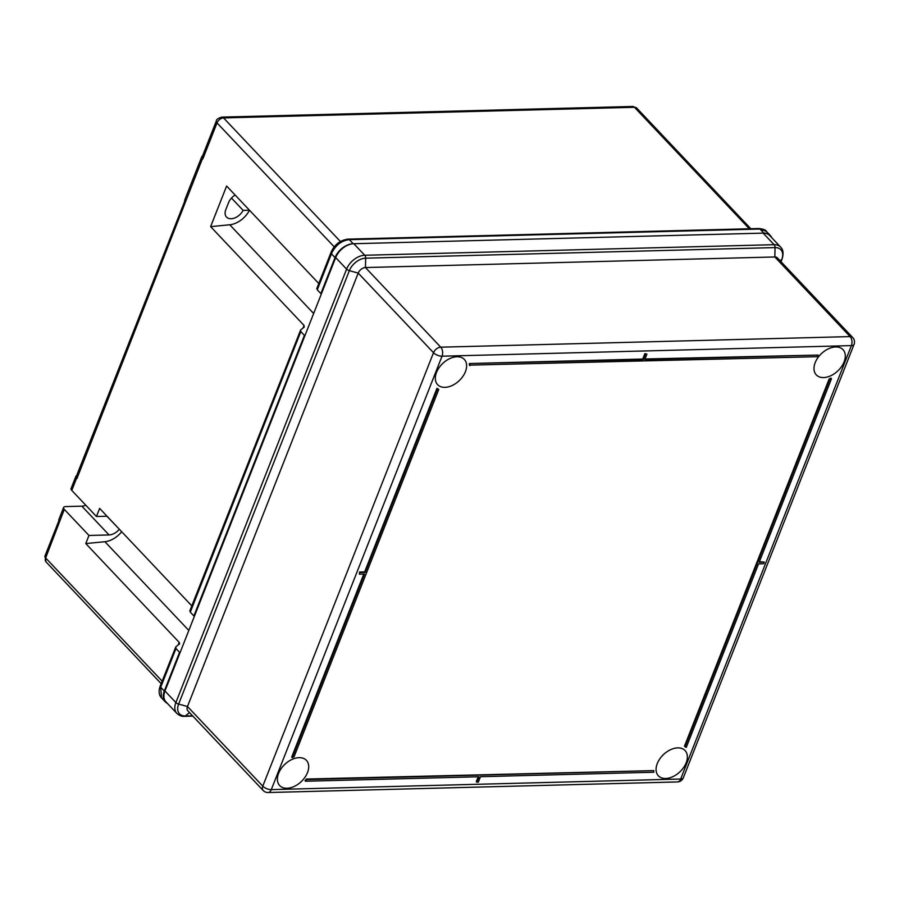 <?xml version="1.0" encoding="UTF-8"?>
<svg xmlns="http://www.w3.org/2000/svg" width="899" height="899" viewBox="0 0 899 899"><rect width="100%" height="100%" fill="white"/><g stroke="black" fill="none" stroke-linecap="round" stroke-linejoin="round"><path stroke-width="1.35" d="M76.629 475.661A4.877 2.18 21.5 0 0 75.876 476.335A4.877 2.18 21.5 0 0 76.572 478.223L76.921 478.583A4.877 2.18 -158.5 0 1 76.213 476.695L184.801 201.05M85.798 505.249A11.384 7.383 136.6 0 1 81.843 506.159L65.593 506.587A4.877 2.18 21.5 0 0 63.604 507.497A4.877 2.18 21.5 0 0 64.301 509.385L88.967 535.467L85.776 543.569L179.204 642.38L179.654 643.684M64.301 509.385L45.647 557.953L162.146 681.161M107.037 516.228L96.44 516.498L99.632 508.396L191.802 605.87M175.968 648.527L160.719 687.229L164.315 691.028L179.553 652.326L175.968 648.527L175.811 646.842L160.258 685.971A3.248 1.45 21.5 0 0 160.719 687.229L161.483 697.849C159.011 695.253 158.494 691.601 159.921 686.858A3.248 1.686 19.9 0 0 160.348 688.229M175.811 646.842L179.362 644.066M179.553 652.326L180.216 652.258M164.315 691.028A16.261 10.552 136.6 0 0 165.292 701.872A16.261 10.552 136.6 0 0 167.371 703.378M771.702 237.651A16.261 10.552 136.6 0 0 770.308 235.482A16.261 10.552 136.6 0 0 763.824 233.111L353.172 243.73A16.261 10.552 136.6 0 0 335.035 257.608L331.45 253.81L317.268 289.804L317.044 288.298M321.482 293.625L320.864 293.591L335.035 257.608M305.053 335.327L304.401 335.383L193.881 615.95L194.499 615.984M189.801 610.949L300.659 329.911L300.817 331.596L190.296 612.152L190.06 610.657M190.296 612.152L193.881 615.95M300.817 331.596L304.401 335.383M202.533 156.01A4.877 2.18 21.5 0 0 201.792 156.696A4.877 2.18 21.5 0 0 202.489 158.584L202.826 158.943A4.877 2.18 -158.5 0 1 202.129 157.055L216.322 121.028A4.877 2.18 21.5 0 0 217.019 122.916L202.826 158.943M202.489 158.584L76.921 478.583M76.572 478.223L71.774 490.416L96.44 516.498M303.019 328.056L304.053 325.438L210.624 226.638L226.615 186.037L318.785 283.511M304.053 325.438L304.199 327.124L300.659 329.911M758.913 228.515A3.248 2.045 89 0 1 758.992 228.515C763.442 229.076 765.948 230.054 766.499 231.459L759.992 229.054L349.172 239.673C341.631 240.584 335.866 244.955 331.877 252.776L331.45 253.81A3.248 1.45 21.5 0 1 330.978 252.552L316.785 288.59M317.268 289.804L320.864 293.591M235.122 195.027A11.384 7.383 -43.4 0 0 228.526 202.725L225.851 209.501A11.384 7.383 136.6 0 0 226.537 217.086A11.384 7.383 136.6 0 0 243.135 210.388L249.495 210.231A19.52 12.653 -43.4 0 1 229.762 224.772L313.65 313.504M210.624 226.638L229.762 224.772M121.691 531.725A19.52 12.653 -43.4 0 1 104.913 541.715L85.776 543.569M106.902 516.228L119.421 529.309M119.275 529.32A11.384 7.383 -43.4 0 1 109.049 534.939L88.967 535.467M231.481 198.072L243.135 210.388M71.774 490.416A4.877 2.18 -158.5 0 1 71.077 488.528L75.876 476.335M185.419 201.927A4.877 2.18 -158.5 0 1 184.711 200.039L201.792 156.696M59.503 521.566A4.877 2.18 -158.5 0 1 58.806 519.678L63.604 507.497M657.27 763.554A18.373 11.923 136.6 0 0 658.371 775.803A18.373 11.923 136.6 0 0 672.935 776.635A18.373 11.923 136.6 0 0 686.173 762.801A18.373 11.923 136.6 0 0 685.072 750.553A18.373 11.923 136.6 0 0 670.508 749.721A18.373 11.923 136.6 0 0 657.27 763.554M307.503 772.589A18.373 11.923 -43.4 0 1 294.265 786.423A18.373 11.923 -43.4 0 1 279.701 785.591A18.373 11.923 -43.4 0 1 278.589 773.342A18.373 11.923 -43.4 0 1 291.838 759.509A18.373 11.923 -43.4 0 1 306.402 760.34A18.373 11.923 -43.4 0 1 307.503 772.589M844.105 361.892A18.373 11.923 -43.4 0 1 830.856 375.715A18.373 11.923 -43.4 0 1 816.292 374.883A18.373 11.923 -43.4 0 1 815.191 362.634A18.373 11.923 -43.4 0 1 828.429 348.801A18.373 11.923 -43.4 0 1 842.992 349.632A18.373 11.923 -43.4 0 1 844.105 361.892M436.521 372.422A18.373 11.923 136.6 0 0 437.622 384.671A18.373 11.923 136.6 0 0 452.186 385.502A18.373 11.923 136.6 0 0 465.435 371.68A18.373 11.923 136.6 0 0 464.322 359.42A18.373 11.923 136.6 0 0 449.758 358.589A18.373 11.923 136.6 0 0 436.521 372.422M764.307 562.111L763.667 563.74L758.554 563.875L686.24 747.44A21.632 14.024 136.6 0 0 684.993 746.754L684.476 746.215L829.17 378.906A21.632 14.024 136.6 0 0 830.991 378.142L831.496 378.681L759.194 562.246L764.307 562.111L759.408 561.684M363.792 574.079L291.703 757.082L292.22 757.621A21.632 14.024 -43.4 0 1 294.04 756.868L438.723 389.548L438.218 389.009A21.632 14.024 -43.4 0 1 436.97 388.323L364.657 571.888L359.544 572.022L359.409 574.191L359.544 572.022M306.357 779.051L306.862 779.59A21.632 14.024 136.6 0 1 305.548 781.242L305.031 780.703A21.632 14.024 136.6 0 0 306.357 779.051L653.798 770.623A21.632 14.024 136.6 0 0 653.843 772.23L480.459 776.714L478.324 782.13L476.796 782.175L476.279 781.636L478.201 776.781M818.169 355.071L644.785 359.544L646.92 354.127L645.392 354.172L643.257 359.589L469.357 363.533A21.632 14.024 -43.4 0 1 469.402 365.14L816.854 356.712A21.632 14.024 -43.4 0 1 818.169 355.071L645.01 358.993M469.357 363.533L642.74 359.049L644.875 353.633L646.92 354.127M763.184 233.133L353.813 243.708L364.736 255.26L774.106 244.685L763.184 233.133A16.261 10.552 -43.4 0 1 769.668 235.504L780.59 247.056A16.261 10.552 -43.4 0 0 774.106 244.685A3.248 2.012 -91.5 0 1 775.05 247.596L365.668 258.182A14.631 9.496 136.6 0 0 349.351 270.666L178.631 704.086L187.475 706.513A6.507 4.214 136.6 0 0 187.869 710.851L263.171 790.491A6.507 4.214 -43.4 0 1 262.778 786.153L433.509 352.723L358.207 273.094L187.475 706.513L262.778 786.153A6.507 2.899 -158.5 0 0 271.296 789.614L680.667 779.028L851.398 345.609L442.027 356.195L271.296 789.614A6.507 4.012 88.5 0 1 268.059 792.525A6.507 6.507 0 0 1 263.171 790.491M164.955 691.005L175.878 702.557A3.248 1.45 21.5 0 0 178.631 704.086A14.631 9.496 136.6 0 0 185.34 715.975A3.248 2.012 -91.5 0 1 184.486 716.323C182.025 716.615 179.485 715.638 176.856 713.401L165.922 701.849A16.261 10.552 -43.4 0 1 164.955 691.005L335.675 257.586A16.261 10.552 -43.4 0 1 353.813 243.708M176.856 713.401A16.261 10.552 -43.4 0 1 175.878 702.557L346.598 269.138A16.261 10.552 -43.4 0 1 364.736 255.26A3.248 2.012 88.5 0 1 365.668 258.182L365.455 267.542L440.757 347.183L850.128 336.597A6.507 4.214 -43.4 0 1 852.724 337.541L777.421 257.912A6.507 4.214 136.6 0 0 774.837 256.968L365.455 267.542A6.507 4.214 136.6 0 0 358.207 273.094L349.351 270.666A3.248 1.45 21.5 0 1 346.598 269.138L335.675 257.586M305.548 781.242L478.931 776.758L476.796 782.175M306.862 779.59L653.798 770.623M438.723 389.548A21.632 14.024 -43.4 0 1 437.476 388.862L436.97 388.323M360.049 572.562L365.163 572.427L364.657 571.888M365.163 572.427L437.476 388.862M292.22 757.621L364.522 574.056L359.409 574.191M469.874 364.073A21.632 14.024 -43.4 0 1 469.919 365.679M684.993 746.754L829.676 379.445A21.632 14.024 136.6 0 0 831.496 378.681M46.006 561.864L44.95 556.065A4.877 2.18 21.5 0 0 45.647 557.953A5.855 3.798 136.6 0 0 46.006 561.864L161.168 683.656M178.171 644.988L179.204 642.38M160.528 685.634A3.248 1.45 21.5 0 0 160.258 685.971L159.921 686.858A3.248 1.686 19.9 0 1 160.224 686.443M334.226 246.854L217.019 122.916A5.855 3.798 136.6 0 1 223.548 117.915L340.395 241.483M348.104 239.134A3.248 2.012 88.5 0 1 348.183 239.134L758.992 228.515A3.248 2.045 89 0 1 760.149 229.054M758.835 228.515A3.248 2.012 88.5 0 1 759.992 229.054L763.824 233.111M349.172 239.673A3.248 1.978 88.1 0 0 348.025 239.134L348.183 239.134A3.248 2.012 88.5 0 1 349.329 239.673L353.172 243.73M331.596 251.394A3.248 1.202 23 0 0 331.349 251.641A3.248 1.202 23 0 0 331.877 252.776M331.259 252.214A3.248 1.45 21.5 0 0 330.978 252.552L331.349 251.641C334.844 244.314 340.406 240.145 348.025 239.134M749.317 228.762L634.458 107.296L223.548 117.915A4.877 3.012 88.5 0 0 221.817 117.106L632.727 106.475A4.877 3.012 88.5 0 1 634.458 107.296A5.855 3.798 136.6 0 1 636.795 108.15L750.8 228.728M104.913 541.715L188.812 630.435M81.843 506.159L109.049 534.939M852.724 337.541A6.507 6.507 0 0 1 854.05 344.396A6.507 2.899 -158.5 0 1 851.398 345.609A6.507 4.012 88.5 0 0 850.128 336.597L774.837 256.968L775.05 247.596A14.631 9.496 136.6 0 1 781.759 259.485A3.248 1.45 21.5 0 0 782.029 259.159C783.748 253.597 783.265 249.574 780.59 247.056M433.509 352.723A6.507 4.214 -43.4 0 1 440.757 347.183A6.507 4.012 88.5 0 1 442.027 356.195A6.507 2.899 21.5 0 1 433.509 352.723M780.928 261.609L781.759 259.485L780.051 260.688M192.543 715.795L185.34 715.975L189.509 712.581M677.441 781.939A6.507 6.507 0 0 0 683.319 777.815A6.507 2.899 21.5 0 1 680.667 779.028A6.507 4.012 88.5 0 1 677.441 781.939L268.059 792.525M44.95 556.065L58.885 520.69M770.308 235.482L766.499 231.459M165.292 701.872L161.483 697.849M216.322 121.028C216.254 119.533 218.086 118.23 221.817 117.106M632.727 106.475L636.795 108.15M184.486 716.323L192.835 716.098M781.029 261.721L782.029 259.159M854.05 344.396L683.319 777.815"/></g></svg>
